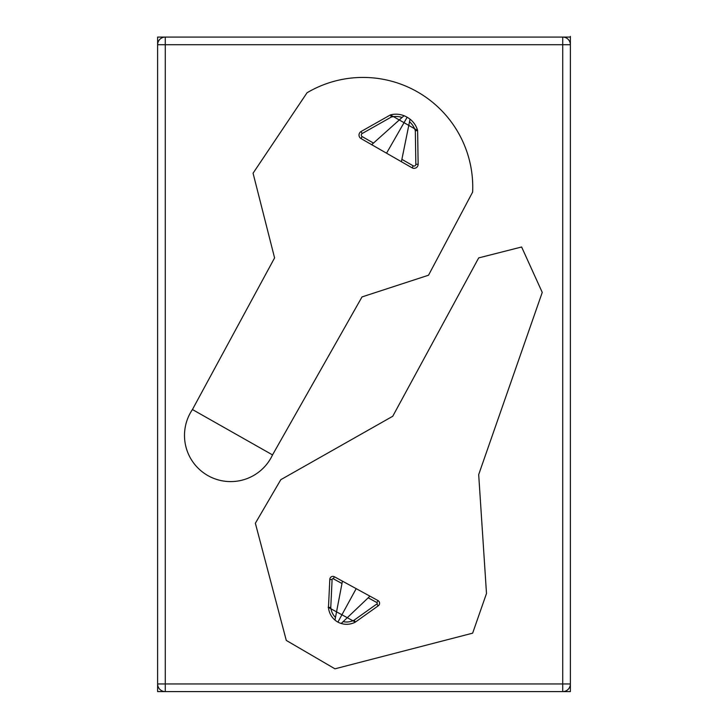 <?xml version="1.0" encoding="UTF-8"?>
<svg xmlns="http://www.w3.org/2000/svg" width="728" height="728" viewBox="0 0 728 728"><rect width="100%" height="100%" fill="white"/><g stroke="black" fill="none" stroke-linecap="round" stroke-linejoin="round"><path stroke-width="1.09" d="M413.213 165.838L412.103 167.84A4.077 4.077 0 0 0 418.136 164.301L415.843 164.301A1.784 1.784 0 0 1 413.213 165.838L401.883 159.35L401.41 161.716L412.103 167.84L360.997 138.557L371.69 144.69L404.013 115.725A21.831 21.831 0 0 0 390.445 114.897L360.997 131.559L362.153 133.533L391.309 117.044L390.445 114.897L417.617 130.467L415.324 130.812L415.843 164.301M391.309 117.044A19.538 19.538 0 0 1 402.074 117.463L404.013 115.725A21.831 21.831 0 0 1 407.143 117.263A21.831 21.831 0 0 1 410.046 119.183L401.41 161.716L412.103 167.84A4.077 4.077 0 0 0 418.136 164.1A4.077 4.077 0 0 1 418.136 164.301L417.617 130.467A21.831 21.831 0 0 0 410.046 119.183L401.883 159.35M328.474 607.443A18.528 18.528 0 0 0 334.971 620.083L342.433 581.144L334.398 576.758A3.103 3.103 0 0 0 329.802 579.552L328.474 607.443A18.528 18.528 0 0 0 337.91 622.112A18.528 18.528 0 0 1 334.971 620.083L335.481 617.435A16.234 16.234 0 0 1 330.776 607.398L328.474 607.443L329.802 579.552L328.474 607.443M330.776 607.398L332.095 579.561L329.802 579.552A3.103 3.103 0 0 1 334.398 576.758L333.297 578.769L341.978 583.51M334.971 620.083L342.433 581.144L369.924 596.159L341.204 623.486A18.528 18.528 0 0 0 355.355 622.112L378.096 605.914L376.849 603.985L354.145 620.156L355.355 622.112L378.096 605.914A3.103 3.103 0 0 0 377.959 600.545L369.924 596.159L341.204 623.486A18.528 18.528 0 0 1 337.91 622.112L356.183 588.652M342.433 581.144L377.959 600.545L376.867 602.557A0.81 0.81 0 0 1 376.849 603.985M373.482 143.07L362.153 136.582L360.997 138.557A4.077 4.077 0 0 1 360.997 131.559L390.445 114.897A21.831 21.831 0 0 1 407.143 117.263L386.55 153.198M401.41 161.716L371.69 144.69L404.013 115.725M354.145 620.156A16.234 16.234 0 0 1 343.161 621.63L341.204 623.486M418.136 164.1L417.617 130.467A21.831 21.831 0 0 0 410.046 119.183L409.527 121.731A19.538 19.538 0 0 1 415.324 130.812M286.286 640.422L255.364 523.25L280.799 479.688L392.756 416.252L478.687 257.903L521.621 246.992L542.251 292.401L478.687 474.583L486.495 593.466L472.645 633.169L334.944 668.823L286.286 640.422L255.364 523.25L280.799 479.688L392.756 416.252L478.687 257.903L521.621 246.992L542.251 292.401L478.687 474.583L486.495 593.466L472.645 633.169L334.944 668.823L286.286 640.422M274.583 257.903L253.062 173.2L307.034 92.775A109.746 109.746 0 0 1 472.645 192.056L428.519 275.22L362.025 296.915L272.527 454.909A46.173 46.173 0 0 1 207.908 475.602A46.173 46.173 0 0 1 192.438 409.536L274.583 257.903L192.438 409.536L272.527 454.909L362.025 296.915L428.519 275.22L472.645 192.056A109.746 109.746 0 0 0 307.034 92.775L253.062 173.2L274.583 257.903M360.997 138.557A4.077 4.077 0 0 1 361.17 131.459A4.077 4.077 0 0 0 360.997 131.559M562.726 37.073L165.274 37.073L562.726 37.073A7.644 7.644 0 0 1 570.379 44.717A7.644 7.644 0 0 0 562.726 37.073L562.726 44.717L570.379 44.717L570.379 683.956A7.644 7.644 0 0 1 562.726 691.6A7.644 7.644 0 0 0 570.379 683.956L562.726 683.956L562.726 691.6L165.274 691.6A7.644 7.644 0 0 1 157.621 683.956A7.644 7.644 0 0 0 165.274 691.6L165.274 683.956L157.621 683.956L157.621 44.717L165.274 44.717L165.274 37.073A7.644 7.644 0 0 0 157.621 44.717M570.379 683.956L570.379 44.717M165.274 691.6L562.726 691.6M570.379 37.073L157.621 37.073L157.621 691.6L570.379 691.6L570.379 36.4M337.91 622.112A18.528 18.528 0 0 0 355.355 622.112L378.096 605.914A3.103 3.103 0 0 0 377.959 600.545M355.355 622.112L328.164 607.27M418.136 164.301L417.617 130.467A21.831 21.831 0 0 0 407.143 117.263M192.438 409.536A46.173 46.173 0 0 0 207.908 475.602A46.173 46.173 0 0 0 272.527 454.909M332.095 579.561A0.81 0.81 0 0 1 333.297 578.769M368.186 597.815L376.867 602.557M362.153 136.582A1.784 1.784 0 0 1 362.153 133.533M165.274 44.717L562.726 44.717L562.726 683.956L165.274 683.956L165.274 44.717"/></g></svg>
